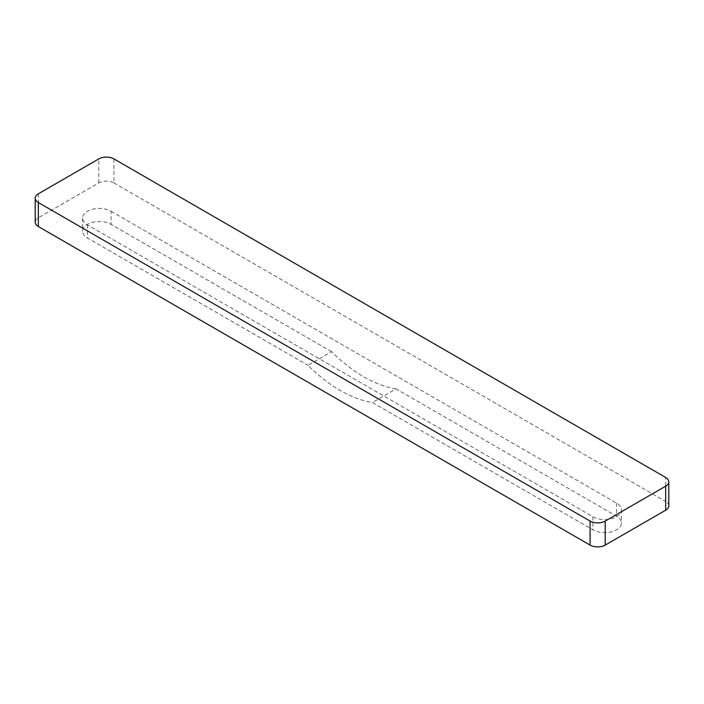<?xml version="1.0" encoding="UTF-8"?>
<svg xmlns="http://www.w3.org/2000/svg" width="704" height="704" viewBox="0 0 704 704"><rect width="100%" height="100%" fill="white"/><g stroke="black" fill="none" stroke-linecap="round" stroke-linejoin="round"><path stroke-width="0.53" stroke-dasharray="3.52 2.64" d="M396.044 388.881A133.61 77.141 -120 0 1 331.575 351.666L307.956 365.297A133.61 77.141 -120 0 0 372.425 402.521L592.918 529.822A16.702 9.645 180 0 0 611.125 531.916A16.702 9.645 180 0 0 621.43 523.002A16.702 9.645 180 0 0 616.537 516.19L396.044 388.881L372.425 402.521M111.082 211.27L616.537 503.096A16.702 9.645 0 0 1 621.43 509.916A16.702 9.645 0 0 1 611.125 518.822A16.702 9.645 0 0 1 592.918 516.727L87.463 224.91A16.702 9.645 180 0 1 82.57 218.09A16.702 9.645 180 0 1 92.875 209.176A16.702 9.645 180 0 1 111.082 211.27L111.082 224.365A16.702 9.645 180 0 0 92.875 222.27A16.702 9.645 180 0 0 82.57 231.176A16.702 9.645 180 0 0 87.463 237.996L307.956 365.297M113.916 158.902L113.916 182.908A10.692 6.169 0 0 0 98.798 182.908L38.333 217.818A10.692 6.169 0 0 0 35.2 222.182M113.916 182.908L665.667 501.459L665.667 477.462M668.8 505.824A10.692 6.169 0 0 0 665.667 501.459M331.575 351.666L111.082 224.365M87.463 224.91L87.463 237.996M616.537 503.096L616.537 516.19M592.918 516.727L592.918 529.822M98.798 182.908L98.798 158.902M38.333 193.811L38.333 217.818M82.57 218.09L82.57 231.176M621.43 509.916L621.43 523.002"/><path stroke-width="1.06" d="M665.667 510.189L605.202 545.098A10.692 6.169 0 0 1 590.084 545.098L38.333 226.538L38.333 202.541A10.692 6.169 0 0 1 35.2 198.176A10.692 6.169 0 0 1 38.333 193.811L98.798 158.902A10.692 6.169 0 0 1 113.916 158.902L665.667 477.462A10.692 6.169 0 0 1 668.8 481.818A10.692 6.169 0 0 1 665.667 486.182L665.667 510.189A10.692 6.169 0 0 0 668.8 505.824L668.8 481.818M35.2 198.176L35.2 222.182A10.692 6.169 0 0 0 38.333 226.538M590.084 545.098L590.084 521.092A10.692 6.169 0 0 0 605.202 521.092L665.667 486.182M590.084 521.092L38.333 202.541M605.202 545.098L605.202 521.092"/></g></svg>
